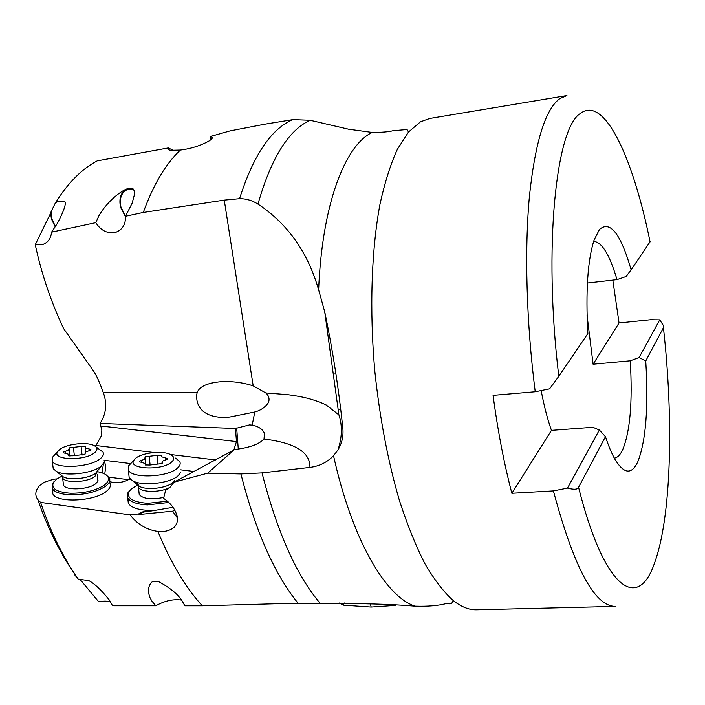 <?xml version="1.0" encoding="UTF-8"?>
<svg xmlns="http://www.w3.org/2000/svg" width="705" height="705" viewBox="0 0 705 705"><rect width="100%" height="100%" fill="white"/><g stroke="black" fill="none" stroke-linecap="round" stroke-linejoin="round"><path stroke-width="1.06" d="M173.976 482.185L234.078 449.843L207.684 473.178L173.976 482.185L170.504 486.891L165.675 490.107L163.578 498.364C170.839 503.211 175.386 509.31 177.219 516.65C177.907 521.065 176.876 524.599 174.135 527.252C169.94 530.715 164.521 532.099 157.858 531.403C170.918 562.987 185.732 587.785 202.317 605.807L282.564 603.568L320.352 603.559C359.717 603.251 391.275 604.123 415.007 606.159C385.661 596.589 352.174 540.004 333.527 455.73L337.986 449.896C342.128 443.057 343.705 435.514 342.727 427.283C338.603 387.917 332.61 349.46 324.741 311.918L318.634 289.834C307.803 252.223 287.587 223.652 257.986 204.115C252.24 200.44 246.098 198.625 239.559 198.687L224.26 200.114L143.282 212.461L125.481 216.276L132.108 203.269L134.54 194.201L134.426 191.178L133.113 188.878L131.685 188.279L127.587 188.773C125.384 188.737 109.733 197.576 99.017 215.536L95.783 222.665L51.571 232.174C50.91 238.396 48.002 242.494 42.846 244.468L35.25 244.706C41.498 273.751 50.936 301.687 63.582 328.521L93.527 370.989C96.453 375.316 99.722 382.559 103.353 392.729C107.31 403.745 106.208 413.985 100.057 423.449L235.47 428.473L236.475 441.577L233.849 449.975M207.684 473.178L240.916 473.945L262.022 472.905L309.918 467.415C310.385 452.293 295.078 442.837 264.014 439.03C259.017 444.282 249.367 447.763 235.056 449.464L234.078 449.843M56.999 478.889L53.606 479.215L44.53 482.141L39.7 485.445C35.25 490.46 34.624 495.201 37.841 499.669L40.59 502.409L130.072 514.888C137.457 524.361 146.719 529.869 157.858 531.403M130.072 514.888L138.629 513.963L138.621 514.562C141.714 512.341 145.997 511.143 151.469 510.949L173.007 507.318M174.91 510.332L172.558 511.178L138.621 514.562M172.558 511.178L177.396 517.981M40.59 502.409C50.813 532.407 63.283 557.849 78.008 578.735L74.377 574.496L74.254 573.465M181.247 600.017C172.972 598.942 164.485 600.871 155.796 605.798L112.58 605.78L109.478 600.202C101.696 590.385 94.787 583.837 88.742 580.55L78.378 579.254M155.796 605.798L151.919 601.145L150.05 597.734L148.623 593.231L148.367 589.08C149.768 583.414 151.936 580.832 154.853 581.325L158.986 581.828C171.315 588.499 179.378 595.487 183.177 602.801L184.877 605.807L202.317 605.807M128.231 498.664L128.31 503.282C131.377 507.926 139.079 510.297 151.416 510.402C145.988 510.596 141.731 511.777 138.629 513.963M109.707 481.718L113.32 482.423C119.621 482.925 124.838 481.894 128.98 479.321L130.742 479.55M52.778 489.411L52.813 493.782C56.532 503.317 95.034 501.458 106.596 491.182C110.068 488.336 111.152 485.622 109.857 483.04M110.72 602.088C108.024 600.916 104.014 600.81 98.682 601.77L79.991 579.307M63.265 483.172L63.503 485.155C65.75 490.803 88.698 489.737 95.765 483.648L97.88 481.136L97.792 478.748M97.352 471.583L103.564 473.381C109.689 476.395 110.121 480.175 104.878 484.723C96.506 490.442 85.067 493.288 70.562 493.244C56.841 492.205 51.086 488.697 53.316 482.713L56.788 479.048L62.022 476.06M106.041 474.791L109.275 477.805C110.579 480.369 109.486 483.066 106.014 485.895C97.299 491.878 85.384 494.839 70.262 494.795C60.524 494.275 54.488 492.178 52.152 488.495L52.311 483.797L54.232 481.383M103.432 463.723L102.102 472.799M104.243 461.29L105.856 465.846L104.754 473.963M100.057 423.449L101.837 429.847L101.59 435.408L95.466 446.397M139.008 492.398L139.237 494.637C143.423 499.025 151.61 499.942 163.807 497.404M167.341 501.22L147.697 503.326C132.796 502.127 126.556 498.25 128.98 491.693L131.729 488.583L137.581 485.084M173.791 481.136L175.316 481.489M168.751 502.489L147.433 504.921C136.885 504.331 130.328 501.986 127.737 497.897L127.94 492.769L130.064 490.178M108.87 477.162L128.433 479.691M104.111 460.277L130.478 463.564M180.718 469.83L194.28 471.522M264.014 439.03L264.428 433.363C262.727 429.222 258.647 426.472 252.196 425.115L249.5 424.912L235.47 428.473M338.849 414.875L326.344 405.075C321.744 402.758 315.708 400.546 308.217 398.457C302.436 396.941 295.51 395.664 287.455 394.633L265.82 392.958C268.887 395.708 269.759 398.915 268.446 402.581C265.115 407.358 260.559 410.495 254.769 411.993L229.804 417.034C215.563 418.752 195.884 414.831 196.66 395.188L197.1 392.738C199.259 386.631 207.138 382.956 220.735 381.731C231.742 381.07 242.555 382.445 253.183 385.864L224.26 200.114M309.918 467.406C319.277 466.234 327.146 462.339 333.527 455.73M95.783 222.665C101.132 230.976 107.953 234.131 116.254 232.121C122.67 229.407 125.754 224.128 125.481 216.276M125.525 216.84L120.537 207.235C118.722 198.202 120.925 192.095 127.147 188.922M212.179 138.268L212.038 137.087C212.928 137.801 211.958 139.079 209.129 140.929C200.52 145.688 190.932 148.729 180.365 150.059L170.081 150.315L168.204 149.416L168.31 147.935L97.219 160.855C82.08 168.795 68.359 182.489 56.047 201.93L57.114 201.841L55.404 202.864L51.112 211.676L51.809 218.858L55.457 226.517M51.571 232.174L57.51 223.159C64.287 210.205 66.631 202.899 64.543 201.225L57.114 201.841M180.365 150.059C165.745 163.78 153.39 184.578 143.282 212.461M168.31 147.935L173.809 150.641M55.228 226.887L51.403 218.911L50.619 213.236L51.112 211.676M55.404 202.864L56.047 201.93M50.619 213.236L35.25 244.706M64.842 201.868L63.133 201.339M215.668 459.968L170.443 454.505M154.113 452.531L95.607 445.472M344.269 602.969L343.168 605.137L371.156 607.058L370.416 603.815M371.156 607.058L395.963 605.366M343.168 605.137L339.599 602.969M587.406 283.013L616.998 279.629L626.005 276.554L631.142 269.821C620.656 233.584 610.089 220.145 599.453 229.495L594.121 239.973C587.67 259.978 585.591 291.165 587.873 333.527L558.801 376.329L549.583 388.852L535.236 391.76C526.353 322.599 524.397 249.826 529.464 195.858C535.324 141.397 545.459 108.975 559.885 98.585L566.926 95.554L429.83 118.449L420.506 121.789L408.512 132.011L397.364 149.31C390.57 164.212 384.78 182.498 379.995 204.15C371.42 249.958 369.358 309.997 374.857 371.588C379.819 418.382 387.979 461.29 399.356 500.312C407.243 524.608 415.765 545.732 424.904 563.7C434.236 579.633 443.648 591.9 453.156 600.501C451.359 606.291 447.649 602.608 446.459 603.533C438.175 605.701 427.688 606.573 415.007 606.159M453.156 600.501C461.29 606.926 469.125 610.019 476.65 609.799L615.606 606.388C594.808 606.608 574.082 568.115 553.407 490.909L567.481 488.107L599.338 430.006L605.48 436.659C608.582 446.124 611.764 453.712 615.033 459.431C624.048 474.13 631.636 474.914 637.796 461.793C645.939 440.951 648.591 407.349 645.745 360.969L639.074 357.541L630.252 360.81L593.09 364.212L587.062 315.408M265.803 392.949L253.183 385.864M239.568 198.687C253.324 155.347 271.055 128.997 292.734 119.638L264.736 124.203L230.165 130.866L210.354 136.506L210.892 139.687M212.038 137.087L210.354 136.506M133.36 189.081L127.922 189.266C121.498 192.112 119.18 198.079 120.96 207.182L125.543 216.188M292.813 119.612L310.085 120.255L348.49 129.182L372.196 132.434C381.837 132.425 388.737 131.861 392.896 130.742L407.032 129.508L408.512 132.011M612.821 280.105L619.052 322.961L593.09 364.212M645.745 360.969L663.431 327.702L663.273 325.357L659.73 319.858L650.565 319.735L619.052 322.961M631.142 269.821L650.169 241.648M616.998 279.629C609.658 254.717 601.876 241.965 593.654 241.374M614.311 458.135C617.377 457.695 620.092 455.069 622.462 450.239C630.111 432.042 632.711 402.229 630.252 360.81M659.73 319.858L639.074 357.541M541.246 390.949C544.084 406.08 547.494 419.211 551.46 430.358L592.905 427.283L599.338 430.006M605.48 436.659L578.558 487.287C577.756 489.552 574.064 489.816 567.481 488.107M551.46 430.358L511.865 493.288L553.407 490.909M511.865 493.288C504.093 463.634 497.827 430.984 493.068 395.355L535.236 391.76M52.884 465.846L53.227 468.666L56.338 471.372C65.336 476.642 92.161 473.601 100.833 466.402L103.979 462.647M96.109 446.988L102.948 452.028C104.093 454.205 103.106 456.505 99.995 458.911C89.632 467.565 55.554 469.186 52.302 461.176L52.355 457.404L55.175 454.337M59.995 449.217C66.975 443.965 86.371 441.779 93.694 445.375C97.845 447.419 98.039 449.957 94.294 452.98C84.3 461.158 52.003 460.109 57.458 451.843L59.995 449.217M90.61 450.16L90.901 449.482L85.164 447.834L85.323 446.485L81.084 446.459L69.39 447.842L68.491 450.142L63.52 452.02L63.194 452.716L68.878 454.355L68.702 455.774L72.994 455.791L84.847 454.373L85.693 452.037L90.61 450.16M128.848 474.544L129.182 477.743L132.575 480.748C142.163 486.476 169.975 483.427 178.039 475.831L180.586 472.526M175.501 458.091L179.678 461.458C180.806 463.617 180.031 465.855 177.334 468.19C167.649 477.382 131.87 478.783 128.381 470.112L128.46 465.987L131.641 462.639M135.748 458.197C142.304 452.672 162.362 450.469 170.169 454.373C174.417 456.505 174.866 459.087 171.509 462.136C162.044 470.878 127.799 469.301 133.712 460.462L135.748 458.197M167.332 459.202L167.57 458.541L161.375 456.708L161.419 455.421L157.039 455.351L145.212 456.778L144.604 459.175L139.749 461.114L139.484 461.793L145.627 463.626L145.556 464.974L149.998 465.036L161.983 463.573L162.529 461.149L167.332 459.202M325.948 317.1L325.481 317.285M298.497 603.753C274.924 575.077 255.73 531.808 240.916 473.945M151.416 510.402L151.469 510.949M238.281 449.103L236.66 427.97M252.205 425.115L254.769 411.993M103.353 392.729L197.1 392.738M100.956 425.996L236.475 441.577M262.022 472.905C277.153 532.09 296.594 575.641 320.352 603.559M318.634 289.834C322.018 205.102 344.701 145.909 371.676 132.707L372.196 132.443M558.801 376.329C543.167 247.094 556.042 127.808 580.365 113.479C604.361 94.858 633.16 157.99 650.08 241.93M663.431 327.702C673.733 419.607 671.477 517.091 654.478 563.172C638.289 610.979 604.617 590.966 578.558 487.287M310.085 120.255C288.424 130.258 271.055 158.211 257.977 204.115M97.123 471.865L94.946 476.404C87.852 482.432 64.869 483.507 62.622 477.911L62.348 476.131M61.123 475.161L63.186 476.791C69.804 480.669 89.341 478.457 95.739 473.125L101.538 465.829M89.077 448.962L89.279 450.707M68.755 455.324L68.826 455.923M65.098 451.429L65.309 453.236M73.373 447.252L74.325 455.298M81.084 446.459L82.088 455.113M173.439 481.586L173.624 482.863M170.566 486.829C162.705 492.645 140.762 492.927 138.48 487.261L138.18 485.366M136.4 482.255L139.29 486.291C146.358 490.513 166.609 488.283 172.566 482.669L174.382 480.396M165.596 457.95L165.772 459.827M162.159 462.806L162.212 463.326M145.582 464.542L145.635 465.071M141.291 460.497L141.476 462.374M149.231 456.17L150.103 464.983M157.039 455.351L157.894 464.198M176.294 524.335L174.144 527.243M78.008 578.735C61.696 556.377 48.31 530.028 37.841 499.669M53.316 482.713L52.311 483.797M52.813 493.782L52.152 488.495M128.98 491.693L127.94 492.769M128.31 503.282L127.737 497.897M264.736 437.638L264.419 433.073M324.741 311.954L338.885 414.866C342.454 425.459 342.154 437.126 337.986 449.896M117.497 231.61L116.087 232.183M43.904 244.053L42.679 244.538M335.836 373.897L333.28 374.073M340.445 409.2L338.127 409.358M235.065 416.558L229.795 416.928M63.503 485.155L62.622 477.911L63.186 476.791L56.338 471.372M98.013 480.748L97.299 474.421M53.227 468.666L52.302 461.176M57.458 451.843L52.355 457.404M85.657 452.064L85.164 447.834M85.102 454.126L85.032 453.518M69.081 456.073L68.949 454.945M70.077 456.285L69.24 449.252M139.237 494.637L138.48 487.261L139.29 486.291L132.575 480.748M129.182 477.743L128.381 470.112M133.712 460.462L128.46 465.987M162.097 463.476L162.009 462.595M145.785 465.203L145.688 464.295M145.909 465.274L145.221 458.382"/></g></svg>
